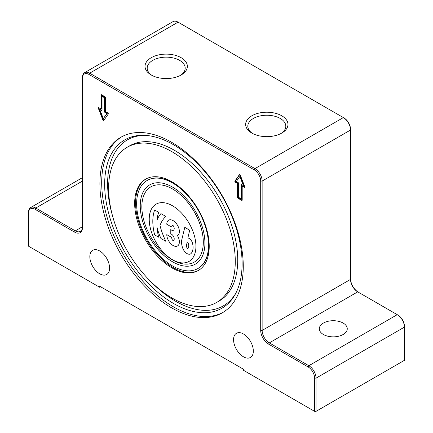 <?xml version="1.0" encoding="UTF-8"?>
<svg xmlns="http://www.w3.org/2000/svg" width="433" height="433" viewBox="0 0 433 433"><rect width="100%" height="100%" fill="white"/><g stroke="black" fill="none" stroke-linecap="round" stroke-linejoin="round"><path stroke-width="0.65" d="M223.163 312.317A101.382 58.531 60 0 1 173.379 306.791A101.382 58.531 60 0 1 107.395 218.27A101.382 58.531 60 0 1 121.797 136.747M242.101 263.692A97.187 56.111 60 0 1 235.281 294.224A97.187 56.111 60 0 1 124.785 252.071A97.187 56.111 60 0 1 143.529 135.302A97.187 56.111 60 0 1 242.101 263.692M198.747 270.235A52.723 30.44 60 0 1 146.478 239.546A52.723 30.44 60 0 1 146.035 178.932M147.296 180.393A50.818 29.341 60 0 1 147.431 180.312A50.818 29.341 60 0 1 198.249 209.653A50.818 29.341 60 0 1 198.249 268.336A50.818 29.341 60 0 1 198.114 268.411M209.226 246.366A52.723 30.44 60 0 1 198.303 270.501A52.723 30.44 60 0 1 145.58 240.061A52.723 30.44 60 0 1 145.58 179.181A52.723 30.44 60 0 1 186.212 193.307A52.723 30.44 60 0 1 209.226 246.366M235.276 261.408A89.566 51.711 60 0 1 216.727 302.407A89.566 51.711 60 0 1 127.161 250.696A89.566 51.711 60 0 1 127.161 147.274A89.566 51.711 60 0 1 196.181 171.273A89.566 51.711 60 0 1 235.276 261.408M99.785 109.533L103.308 118.615L106.832 113.603L105.105 112.607A0.763 0.438 60 0 1 104.569 111.671L104.569 97.771L102.053 96.321L102.053 110.22A0.763 0.438 60 0 1 101.896 110.567A0.763 0.438 60 0 1 101.511 110.534L99.785 109.533L100.234 109.273L101.961 110.274A0.763 0.438 60 0 0 102.047 110.312M102.053 96.321L102.502 96.061L105.019 97.512L105.019 111.411A0.763 0.438 60 0 0 105.555 112.347L107.281 113.343L103.308 118.615M106.832 113.603L107.281 113.343M104.569 97.771L105.019 97.512M105.105 96.84A0.763 0.438 60 0 1 105.647 97.771L105.647 111.671L107.768 112.899A0.763 0.438 60 0 1 108.234 114.101L103.779 120.439A0.763 0.438 60 0 1 103.693 120.52A0.763 0.438 60 0 1 102.843 119.903L98.388 108.418A0.763 0.438 60 0 1 98.475 107.714A0.763 0.438 60 0 1 98.854 107.752L100.976 108.975L100.976 95.076A0.763 0.438 60 0 1 101.133 94.724A0.763 0.438 60 0 1 101.511 94.762L105.105 96.84M101.43 94.724A0.763 0.438 -120 0 0 101.425 94.816L101.425 108.715L100.976 108.975M98.773 107.709A0.763 0.438 -120 0 0 98.838 108.158L103.292 119.643A0.763 0.438 -120 0 0 103.888 120.277M241.116 198.796L241.116 184.896A0.763 0.438 60 0 1 241.273 184.55A0.763 0.438 60 0 1 241.652 184.588L243.378 185.584L239.855 176.502L236.331 181.514L238.058 182.51A0.763 0.438 60 0 1 238.599 183.446L238.599 197.345L241.116 198.796L241.565 198.536L241.565 184.637A0.763 0.438 60 0 1 241.571 184.545M243.378 185.584L243.828 185.324L240.304 176.242L239.855 176.502M238.058 198.282A0.763 0.438 60 0 1 237.522 197.345L237.522 183.446L235.4 182.223A0.763 0.438 60 0 1 234.935 181.016L239.389 174.678A0.763 0.438 60 0 1 239.476 174.596A0.763 0.438 60 0 1 240.326 175.219L244.78 186.704A0.763 0.438 60 0 1 244.694 187.402A0.763 0.438 60 0 1 244.315 187.365L242.193 186.141L242.193 200.041A0.763 0.438 60 0 1 242.036 200.392A0.763 0.438 60 0 1 241.652 200.355L238.058 198.282L238.507 198.022L242.101 200.095A0.763 0.438 -120 0 0 242.188 200.133M239.725 174.58L235.384 180.756A0.763 0.438 -120 0 0 235.85 181.963L237.971 183.186L237.971 197.085A0.763 0.438 -120 0 0 238.507 198.022M242.193 186.141L242.642 185.881L244.764 187.105A0.763 0.438 -120 0 0 244.845 187.148M237.522 183.446L237.971 183.186M100.613 286.77L99.714 287.29L28.567 246.215L28.567 213.02A9.147 5.283 60 0 1 35.035 209.285L74.563 232.104A11.182 6.457 -120 0 0 82.47 227.541L82.47 78.167A9.147 5.283 60 0 1 88.938 74.433L254.231 169.866A9.147 5.283 60 0 1 260.698 181.07L260.698 330.439A11.182 6.457 -120 0 0 268.601 344.132L308.128 366.951A9.147 5.283 60 0 1 314.596 378.155L314.596 411.35L316.036 411.35L316.036 378.155A10.165 5.867 -120 0 0 308.848 365.706L269.321 342.887A10.165 5.867 60 0 1 262.133 330.439L262.133 181.07A10.165 5.867 -120 0 0 254.95 168.621L89.653 73.188A10.165 5.867 -120 0 0 84.576 72.684A10.165 5.867 -120 0 0 82.47 77.339L82.47 78.167M99.714 287.29L99.714 286.251L243.449 369.235L243.449 370.275L314.596 411.35M171.582 307.825A101.382 58.531 60 0 1 105.354 218.492A101.382 58.531 60 0 1 120.894 137.25A101.382 58.531 60 0 1 222.275 195.786A101.382 58.531 60 0 1 222.275 312.848A101.382 58.531 60 0 1 171.582 307.825M243.449 356.787A13.975 8.07 60 0 1 234.318 344.473A13.975 8.07 60 0 1 236.461 333.275A13.975 8.07 60 0 1 250.436 341.345A13.975 8.07 60 0 1 250.436 357.479A13.975 8.07 60 0 1 243.449 356.787M99.714 273.802A13.975 8.07 60 0 1 90.589 261.489A13.975 8.07 60 0 1 92.727 250.29A13.975 8.07 60 0 1 106.702 258.36A13.975 8.07 60 0 1 106.702 274.495A13.975 8.07 60 0 1 99.714 273.802M84.576 72.684L172.967 21.65A10.165 5.867 60 0 1 178.05 22.153L343.347 117.587A10.165 5.867 60 0 1 350.53 130.03L350.53 129.202A9.147 5.283 -120 0 0 344.062 117.998L343.347 117.587L254.95 168.621L254.231 169.866M260.698 181.07L262.133 181.07L350.53 130.03L350.53 279.404A10.165 5.867 -120 0 0 357.718 291.853L397.245 314.672A10.165 5.867 60 0 1 404.433 327.121L404.433 326.293A9.147 5.283 -120 0 0 397.965 315.089L397.245 314.672L308.848 365.706L308.128 366.951M358.427 292.259A11.182 6.457 60 0 1 350.53 278.576M314.596 378.155L316.036 378.155L404.433 327.121L404.433 360.316L316.036 411.35M323.402 334.487A13.975 8.07 180 0 1 319.31 328.782A13.975 8.07 180 0 1 327.938 321.324A13.975 8.07 180 0 1 343.163 323.078A13.975 8.07 180 0 1 347.261 328.782A13.975 8.07 180 0 1 338.633 336.235A13.975 8.07 180 0 1 323.402 334.487M251.838 133.072L251.838 133.072A21.168 12.221 180 0 1 251.838 115.79A21.168 12.221 180 0 1 281.775 115.79A21.168 12.221 180 0 1 281.775 133.072A21.168 12.221 180 0 1 251.838 133.072M151.225 74.985L151.225 74.985A21.168 12.221 180 0 1 151.225 57.703A21.168 12.221 180 0 1 181.162 57.703A21.168 12.221 180 0 1 181.162 74.985A21.168 12.221 180 0 1 151.225 74.985M74.563 232.104L75.282 230.859L82.47 226.708A10.165 5.867 60 0 1 80.365 231.363A10.165 5.867 60 0 1 75.282 230.859L35.755 208.04A10.165 5.867 -120 0 0 30.673 207.537A10.165 5.867 -120 0 0 28.567 212.186L28.567 213.02M280.963 133.516A18.992 10.966 0 0 0 285.802 126.209A18.992 10.966 0 0 0 266.809 115.243A18.992 10.966 0 0 0 247.811 126.209A18.992 10.966 0 0 0 252.65 133.516M180.35 75.429A18.992 10.966 0 0 0 185.189 68.116A18.992 10.966 0 0 0 166.191 57.151A18.992 10.966 0 0 0 147.198 68.116A18.992 10.966 0 0 0 152.037 75.429M172.572 259.957A43.452 25.087 -120 0 0 194.298 262.106A43.452 25.087 -120 0 0 194.298 211.937A43.452 25.087 -120 0 0 150.846 186.85A43.452 25.087 -120 0 0 144.189 221.669A43.452 25.087 -120 0 0 172.572 259.957M156.064 204.165A33.032 19.068 -120 0 0 151.014 230.637A33.032 19.068 -120 0 0 172.588 259.74A33.032 19.068 60 0 1 150.993 230.643A33.032 19.068 60 0 1 156.059 204.17A33.032 19.068 60 0 1 189.086 223.244A33.032 19.068 60 0 1 189.086 261.386A33.032 19.068 60 0 1 172.572 259.746A33.032 19.068 -120 0 0 189.097 261.38M172.572 265.97A50.818 29.341 60 0 1 139.372 221.193A50.818 29.341 60 0 1 147.16 180.469A50.818 29.341 60 0 1 197.978 209.81A50.818 29.341 60 0 1 197.978 268.487A50.818 29.341 60 0 1 172.572 265.97M172.572 261.824A45.736 26.408 60 0 1 142.695 221.517A45.736 26.408 60 0 1 149.704 184.869A45.736 26.408 60 0 1 195.44 211.277A45.736 26.408 60 0 1 195.44 264.087A45.736 26.408 60 0 1 172.572 261.824M149.715 184.864A45.736 26.408 -120 0 0 142.711 221.517A45.736 26.408 -120 0 0 172.588 261.813A45.736 26.408 -120 0 0 195.451 264.081M194.298 262.106L194.314 262.095A43.452 25.087 -120 0 0 194.314 262.095A43.452 25.087 -120 0 0 194.314 211.926A43.452 25.087 -120 0 0 150.863 186.839A43.452 25.087 -120 0 0 150.857 186.845L150.863 186.839M187.451 242.675C186.066 243.357 186.542 249.516 187.911 248.607L187.9 248.612C186.526 249.56 186.044 243.335 187.446 242.68L187.944 242.707C189.042 244.737 189.026 246.707 187.9 248.612M184.756 227.368L189.697 230.221L187.846 237.966A5.082 2.934 60 0 1 192.517 243.254A15.242 8.801 60 0 1 191.067 253.5A6.988 4.032 60 0 1 190.531 253.922A6.988 4.032 60 0 1 182.634 247.925A13.975 8.07 60 0 1 181.833 239.584L184.777 227.357L189.719 230.21L187.862 237.955A5.082 2.934 60 0 1 192.533 243.243A15.242 8.801 60 0 1 191.083 253.489A6.988 4.032 60 0 1 190.547 253.911A6.988 4.032 60 0 1 190.536 253.917M177.492 235.601A8.893 5.136 60 0 1 177.535 245.944A8.893 5.136 60 0 1 170.667 243.573A8.893 5.136 60 0 1 166.786 234.626L171.744 237.468A5.082 2.934 -120 0 0 172.015 239.195A1.396 0.806 -120 0 0 173.617 240.504A1.396 0.806 -120 0 0 173.714 240.429A3.81 2.203 -120 0 0 173.714 236.829A3.81 2.203 -120 0 0 170.775 233.934L170.791 229.533A3.81 2.203 -120 0 0 173.433 230.28M172.22 225.431A1.396 0.806 -120 0 0 172.015 225.674A5.082 2.934 -120 0 0 171.744 227.092L166.786 224.251A8.893 5.136 60 0 1 168.626 220.181A8.893 5.136 60 0 1 168.643 220.17A8.893 5.136 60 0 1 177.535 225.306A8.893 5.136 60 0 1 177.535 235.574A8.893 5.136 60 0 1 177.53 235.579A8.893 5.136 60 0 1 177.476 235.606A8.893 5.136 60 0 1 177.519 245.955A8.893 5.136 60 0 1 177.53 245.949L177.519 245.955M154.673 209.978L158.7 212.322A45.736 26.408 -120 0 0 157.006 220.159A49.546 28.605 60 0 1 160.946 213.621L165.904 216.462A49.546 28.605 -120 0 0 160.015 225.506A49.546 28.605 -120 0 0 165.904 241.354L160.946 238.513A49.546 28.605 60 0 1 157.006 227.422A45.736 26.408 -120 0 0 158.7 237.219L154.657 234.881A45.736 26.408 60 0 1 154.657 209.989L158.716 212.311A45.736 26.408 -120 0 0 157.027 220.105M157.033 227.52A45.736 26.408 -120 0 0 158.716 237.208L158.7 237.219M168.643 220.17L168.626 220.181A8.893 5.136 60 0 1 177.519 225.312A8.893 5.136 60 0 1 177.519 235.584L177.519 235.584M170.775 229.544A3.81 2.203 -120 0 0 173.422 230.286A3.81 2.203 -120 0 0 173.714 226.448A1.396 0.806 -120 0 0 172.21 225.436A1.396 0.806 -120 0 0 171.993 225.685A5.082 2.934 -120 0 0 171.728 227.103M166.786 234.626L171.728 237.479A5.082 2.934 -120 0 0 171.993 239.205A1.396 0.806 -120 0 0 173.606 240.51M160.946 213.621L165.888 216.473A49.546 28.605 -120 0 0 159.994 225.517A49.546 28.605 -120 0 0 165.888 241.365M127.161 147.274L129.619 145.856A89.566 51.711 60 0 1 198.639 169.85A89.566 51.711 60 0 1 237.733 259.984A89.566 51.711 60 0 1 219.185 300.989L216.727 302.407M235.855 293.146A95.861 55.348 60 0 1 150.219 280.99M112.456 215.585A95.861 55.348 60 0 1 144.746 135.345M101.511 110.534L101.961 110.274M105.105 112.607L105.555 112.347M104.569 111.671L105.019 111.411M100.976 95.076L101.425 94.816M98.388 108.418L98.838 108.158M102.843 119.903L103.292 119.643M241.116 184.896L241.565 184.637M237.522 197.345L237.971 197.085M241.652 200.355L242.101 200.095M244.315 187.365L244.764 187.105M234.935 181.016L235.384 180.756M235.4 182.223L235.85 181.963M268.601 344.132L269.321 342.887L357.718 291.853M350.53 279.404L262.133 330.439L260.698 330.439M178.05 22.153L89.653 73.188L88.938 74.433M82.47 181.07L35.755 208.04L35.035 209.285M30.673 207.537L82.47 177.633M147.431 180.312L147.16 180.469M198.249 268.336L197.978 268.487"/></g></svg>
